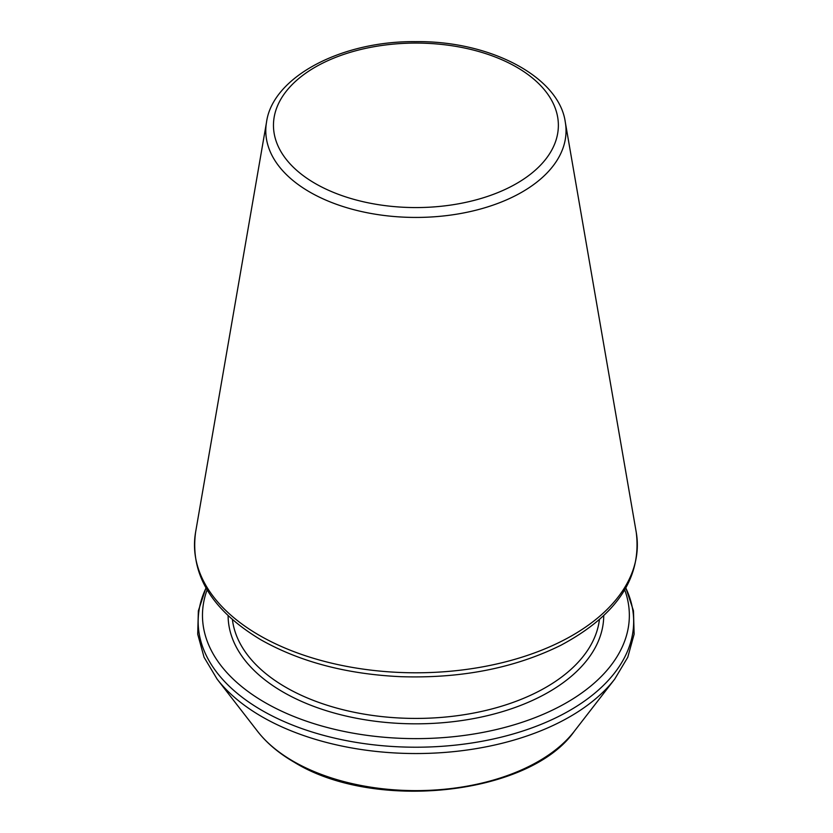 <?xml version="1.0" encoding="UTF-8"?>
<svg xmlns="http://www.w3.org/2000/svg" width="833" height="833" viewBox="0 0 833 833"><rect width="100%" height="100%" fill="white"/><g stroke="black" fill="none" stroke-linecap="round" stroke-linejoin="round"><path stroke-width="1.25" d="M207.094 589.889A213.435 123.232 0 0 0 264.988 702.531A213.435 123.232 0 0 0 517.678 723.721A213.435 123.232 0 0 0 624.729 589.889M309.761 192.048A150.127 86.674 0 0 0 480.193 209.093A150.127 86.674 0 0 0 565.295 122.149C559.287 77.261 490.741 40.619 415.594 41.65C340.666 40.827 272.537 77.396 266.529 122.149A150.127 86.674 0 0 0 309.761 192.048M315.186 183.479A142.453 82.248 0 0 0 553.518 146.608A142.453 82.248 0 0 0 379.046 45.877A142.453 82.248 0 0 0 315.186 183.479M259.344 635.35A221.422 127.834 0 0 0 510.723 660.486A221.422 127.834 0 0 0 636.235 532.256C641.972 577.727 616.784 615.431 560.661 645.377C514.461 668.149 461.211 678.593 400.912 676.688C346.736 674.199 300.057 661.912 260.896 639.806C211.717 610.256 189.945 574.406 195.588 532.256A221.422 127.834 0 0 0 259.344 635.35M232.428 619.658A183.937 106.197 0 0 0 285.854 687.329A183.937 106.197 0 0 0 480.318 711.705A183.937 106.197 0 0 0 599.406 619.658M228.107 615.722A187.81 108.436 0 0 0 283.116 692.067A187.81 108.436 0 0 0 487.524 715.641A187.81 108.436 0 0 0 603.727 615.722M206.022 588.025A217.746 125.721 0 0 0 261.937 710.393A217.746 125.721 0 0 0 525.508 730.125A217.746 125.721 0 0 0 625.812 588.025M257.595 731.364A173.431 100.137 0 0 0 293.278 761.289A173.431 100.137 0 0 0 574.239 731.364C529.58 795.255 374.132 811.79 294.361 762.299C278.982 753.407 266.727 743.088 257.595 731.364L217.132 679.145A217.746 125.721 0 0 0 261.937 716.713A217.746 125.721 0 0 0 614.692 679.145L627.78 657.247L634.121 634.205L633.476 610.818L625.864 587.921M266.529 122.149L195.588 532.256M565.295 122.149L636.235 532.256M217.132 679.145L204.054 657.247L197.713 634.205L198.358 610.818L205.959 587.921M574.239 731.364L614.692 679.145"/></g></svg>
